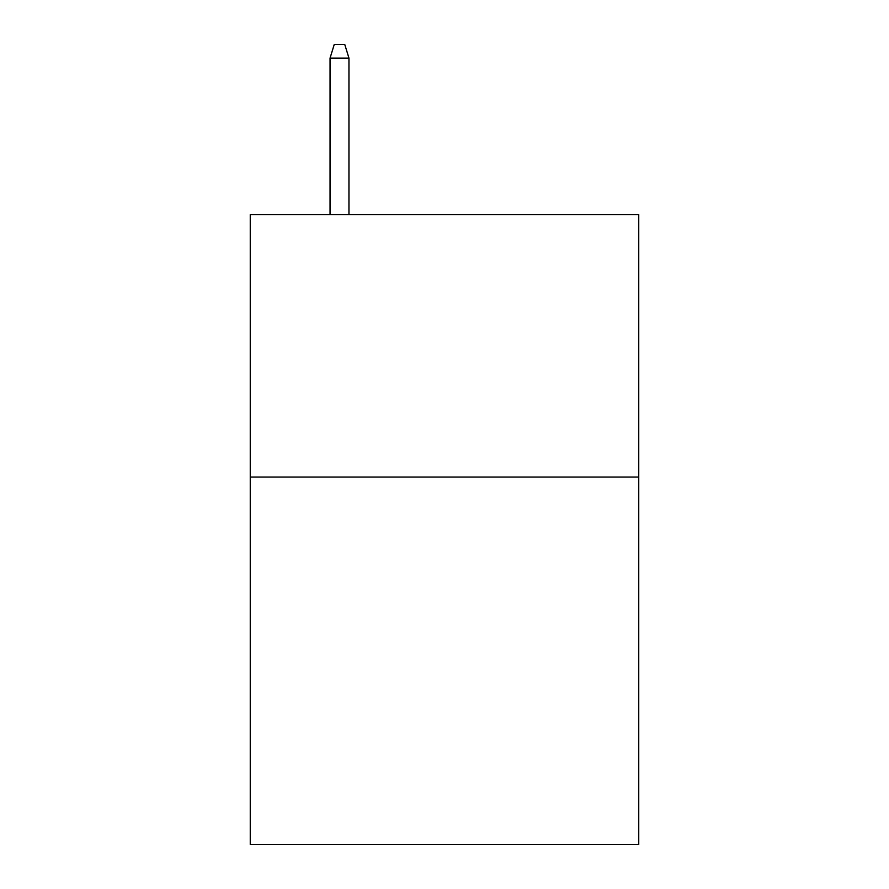 <?xml version="1.0" encoding="UTF-8"?>
<svg xmlns="http://www.w3.org/2000/svg" width="889" height="889" viewBox="0 0 889 889"><rect width="100%" height="100%" fill="white"/><g stroke="black" fill="none" stroke-linecap="round" stroke-linejoin="round"><path stroke-width="1.33" d="M638.746 477.049L638.746 844.55L250.254 844.55L250.254 214.549L638.746 214.549L638.746 477.049L250.254 477.049M348.955 214.549L348.955 58.096L330.052 58.096L330.052 214.549M330.052 58.096L334.253 44.45L344.754 44.45L348.955 58.096"/></g></svg>
